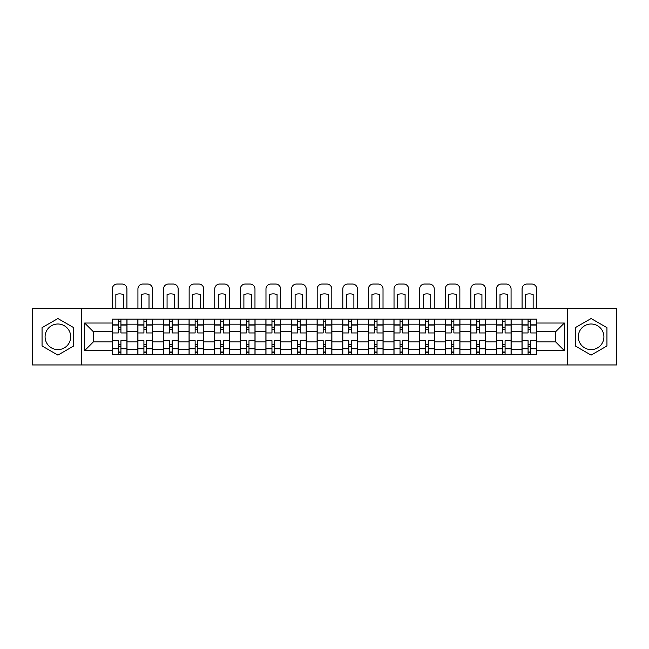 <?xml version="1.0" encoding="UTF-8"?>
<svg xmlns="http://www.w3.org/2000/svg" width="649" height="649" viewBox="0 0 649 649"><rect width="100%" height="100%" fill="white"/><g stroke="black" fill="none" stroke-linecap="round" stroke-linejoin="round"><path stroke-width="0.97" d="M57.899 349.616A12.802 12.802 0 0 1 45.089 336.815A12.802 12.802 0 0 1 57.899 324.005A12.802 12.802 0 0 1 70.7 336.815A12.802 12.802 0 0 1 57.899 349.616M591.101 349.616A12.802 12.802 0 0 1 578.3 336.815A12.802 12.802 0 0 1 591.101 324.005A12.802 12.802 0 0 1 603.911 336.815A12.802 12.802 0 0 1 591.101 349.616M567.632 364.965L616.55 364.965L616.55 308.656L32.45 308.656L32.45 364.965L567.632 364.965L567.632 308.656M137.848 354.459L137.848 324.176L127.009 324.176L127.009 354.459M127.009 324.176L127.009 319.162M137.848 324.176L137.848 319.162M152.62 319.162L152.62 354.459M163.451 354.459L163.451 319.162M178.232 319.162L178.232 354.459M189.062 354.459L189.062 319.162M203.835 319.162L203.835 354.459M214.673 354.459L214.673 319.162M229.446 319.162L229.446 354.459M240.284 354.459L240.284 319.162M255.057 319.162L255.057 354.459M265.895 354.459L265.895 319.162M280.668 319.162L280.668 354.459M291.506 354.459L291.506 319.162M306.279 319.162L306.279 354.459M317.11 354.459L317.11 319.162M331.89 319.162L331.89 354.459M342.721 354.459L342.721 319.162M357.494 319.162L357.494 354.459M368.332 354.459L368.332 319.162M383.105 319.162L383.105 354.459M393.943 354.459L393.943 319.162M408.716 319.162L408.716 354.459M419.554 354.459L419.554 319.162M434.327 319.162L434.327 354.459M445.165 354.459L445.165 319.162M459.938 319.162L459.938 354.459M470.768 354.459L470.768 319.162M485.549 319.162L485.549 354.459M496.38 354.459L496.38 319.162M511.152 319.162L511.152 354.459M521.991 354.459L521.991 319.162M521.991 341.901L511.152 341.901M496.38 341.901L485.549 341.901M470.768 341.901L459.938 341.901M445.165 341.901L434.327 341.901M419.554 341.901L408.716 341.901M393.943 341.901L383.105 341.901M368.332 341.901L357.494 341.901M342.721 341.901L331.89 341.901M317.11 341.901L306.279 341.901M291.506 341.901L280.668 341.901M265.895 341.901L255.057 341.901M240.284 341.901L229.446 341.901M214.673 341.901L203.835 341.901M189.062 341.901L178.232 341.901M163.451 341.901L152.62 341.901M137.848 341.901L127.009 341.901M521.991 331.72L511.152 331.72M496.38 331.72L485.549 331.72M470.768 331.72L459.938 331.72M445.165 331.72L434.327 331.72M419.554 331.72L408.716 331.72M393.943 331.72L383.105 331.72M368.332 331.72L357.494 331.72M342.721 331.72L331.89 331.72M317.11 331.72L306.279 331.72M291.506 331.72L280.668 331.72M265.895 331.72L255.057 331.72M240.284 331.72L229.446 331.72M214.673 331.72L203.835 331.72M189.062 331.72L178.232 331.72M163.451 331.72L152.62 331.72M137.848 331.72L127.009 331.72M93.359 341.901L112.236 341.901L112.236 331.72L93.359 331.72L93.359 341.901L84.654 350.606L84.654 323.024L112.236 323.024L112.236 331.72M536.764 331.72L536.764 341.901L555.641 341.901L555.641 331.72L536.764 331.72L536.764 319.162L112.236 319.162L112.236 323.024M536.764 323.024L564.346 323.024L564.346 350.606L536.764 350.606L536.764 341.901M112.236 341.901L112.236 354.459L536.764 354.459L536.764 350.606M112.236 350.606L84.654 350.606M81.368 364.965L81.368 308.656M73.735 327.664L57.899 318.521L42.055 327.664L42.055 345.958L57.899 355.108L73.735 345.958L73.735 327.664M606.945 327.664L591.101 318.521L575.265 327.664L575.265 345.958L591.101 355.108L606.945 345.958L606.945 327.664M120.933 352.001L118.305 352.001M118.305 321.628L120.933 321.628M146.544 352.001L143.916 352.001M143.916 321.628L146.544 321.628M172.155 352.001L169.527 352.001M169.527 321.628L172.155 321.628M197.767 352.001L195.138 352.001M195.138 321.628L197.767 321.628M223.378 352.001L220.749 352.001M220.749 321.628L223.378 321.628M248.981 352.001L246.36 352.001M246.36 321.628L248.981 321.628M274.592 352.001L271.963 352.001M271.963 321.628L274.592 321.628M300.203 352.001L297.575 352.001M297.575 321.628L300.203 321.628M325.814 352.001L323.186 352.001M323.186 321.628L325.814 321.628M351.425 352.001L348.797 352.001M348.797 321.628L351.425 321.628M377.037 352.001L374.408 352.001M374.408 321.628L377.037 321.628M402.64 352.001L400.019 352.001M400.019 321.628L402.64 321.628M428.251 352.001L425.622 352.001M425.622 321.628L428.251 321.628M453.862 352.001L451.233 352.001M451.233 321.628L453.862 321.628M479.473 352.001L476.845 352.001M476.845 321.628L479.473 321.628M505.084 352.001L502.456 352.001M502.456 321.628L505.084 321.628M530.695 352.001L528.067 352.001M528.067 321.628L530.695 321.628M84.654 323.024L93.359 331.72M555.641 341.901L564.346 350.606M555.641 331.72L564.346 323.024M126.928 354.459L126.928 332.953L120.933 332.953L120.933 319.162M118.305 319.162L118.305 332.953L112.318 332.953L112.318 319.162M126.928 332.953L126.928 319.162M112.318 354.459L112.318 340.668L118.305 340.668L118.305 354.459M120.933 354.459L120.933 340.668L126.928 340.668M118.305 329.343L120.933 329.343M112.318 340.668L112.318 332.953M120.933 344.278L118.305 344.278M120.933 352.326L118.305 352.326M118.305 346.42L120.933 346.42M120.933 327.21L118.305 327.21M118.305 321.296L120.933 321.296M126.928 308.656L126.928 288.959A4.924 4.924 0 0 0 122.004 284.035L117.242 284.035A4.924 4.924 0 0 0 112.318 288.959L112.318 308.656M115.847 308.656L115.847 294.605A10.181 10.181 0 0 1 123.399 294.605L123.399 308.656M152.539 354.459L152.539 332.953L146.544 332.953L146.544 319.162M143.916 319.162L143.916 332.953L137.929 332.953L137.929 319.162M152.539 332.953L152.539 319.162M137.929 354.459L137.929 340.668L143.916 340.668L143.916 354.459M146.544 354.459L146.544 340.668L152.539 340.668M143.916 329.343L146.544 329.343M137.929 340.668L137.929 332.953M146.544 344.278L143.916 344.278M146.544 352.326L143.916 352.326M143.916 346.42L146.544 346.42M146.544 327.21L143.916 327.21M143.916 321.296L146.544 321.296M152.539 308.656L152.539 288.959A4.924 4.924 0 0 0 147.615 284.035L142.853 284.035A4.924 4.924 0 0 0 137.929 288.959L137.929 308.656M141.458 308.656L141.458 294.605A10.181 10.181 0 0 1 149.01 294.605L149.01 308.656M178.15 354.459L178.15 332.953L172.155 332.953L172.155 319.162M169.527 319.162L169.527 332.953L163.54 332.953L163.54 319.162M178.15 332.953L178.15 319.162M163.54 354.459L163.54 340.668L169.527 340.668L169.527 354.459M172.155 354.459L172.155 340.668L178.15 340.668M169.527 329.343L172.155 329.343M163.54 340.668L163.54 332.953M172.155 344.278L169.527 344.278M172.155 352.326L169.527 352.326M169.527 346.42L172.155 346.42M172.155 327.21L169.527 327.21M169.527 321.296L172.155 321.296M178.15 308.656L178.15 288.959A4.924 4.924 0 0 0 173.218 284.035L168.464 284.035A4.924 4.924 0 0 0 163.54 288.959L163.54 308.656M167.069 308.656L167.069 294.605A10.181 10.181 0 0 1 174.613 294.605L174.613 308.656M203.754 354.459L203.754 332.953L197.767 332.953L197.767 319.162M195.138 319.162L195.138 332.953L189.143 332.953L189.143 319.162M203.754 332.953L203.754 319.162M189.143 354.459L189.143 340.668L195.138 340.668L195.138 354.459M197.767 354.459L197.767 340.668L203.754 340.668M195.138 329.343L197.767 329.343M189.143 340.668L189.143 332.953M197.767 344.278L195.138 344.278M197.767 352.326L195.138 352.326M195.138 346.42L197.767 346.42M197.767 327.21L195.138 327.21M195.138 321.296L197.767 321.296M203.754 308.656L203.754 288.959A4.924 4.924 0 0 0 198.829 284.035L194.067 284.035A4.924 4.924 0 0 0 189.143 288.959L189.143 308.656M192.672 308.656L192.672 294.605A10.181 10.181 0 0 1 200.225 294.605L200.225 308.656M229.365 354.459L229.365 332.953L223.378 332.953L223.378 319.162M220.749 319.162L220.749 332.953L214.754 332.953L214.754 319.162M229.365 332.953L229.365 319.162M214.754 354.459L214.754 340.668L220.749 340.668L220.749 354.459M223.378 354.459L223.378 340.668L229.365 340.668M220.749 329.343L223.378 329.343M214.754 340.668L214.754 332.953M223.378 344.278L220.749 344.278M223.378 352.326L220.749 352.326M220.749 346.42L223.378 346.42M223.378 327.21L220.749 327.21M220.749 321.296L223.378 321.296M229.365 308.656L229.365 288.959A4.924 4.924 0 0 0 224.44 284.035L219.678 284.035A4.924 4.924 0 0 0 214.754 288.959L214.754 308.656M218.283 308.656L218.283 294.605A10.181 10.181 0 0 1 225.836 294.605L225.836 308.656M254.976 354.459L254.976 332.953L248.981 332.953L248.981 319.162M246.36 319.162L246.36 332.953L240.365 332.953L240.365 319.162M254.976 332.953L254.976 319.162M240.365 354.459L240.365 340.668L246.36 340.668L246.36 354.459M248.981 354.459L248.981 340.668L254.976 340.668M246.36 329.343L248.981 329.343M240.365 340.668L240.365 332.953M248.981 344.278L246.36 344.278M248.981 352.326L246.36 352.326M246.36 346.42L248.981 346.42M248.981 327.21L246.36 327.21M246.36 321.296L248.981 321.296M254.976 308.656L254.976 288.959A4.924 4.924 0 0 0 250.052 284.035L245.29 284.035A4.924 4.924 0 0 0 240.365 288.959L240.365 308.656M243.894 308.656L243.894 294.605A10.181 10.181 0 0 1 251.447 294.605L251.447 308.656M280.587 354.459L280.587 332.953L274.592 332.953L274.592 319.162M271.963 319.162L271.963 332.953L265.976 332.953L265.976 319.162M280.587 332.953L280.587 319.162M265.976 354.459L265.976 340.668L271.963 340.668L271.963 354.459M274.592 354.459L274.592 340.668L280.587 340.668M271.963 329.343L274.592 329.343M265.976 340.668L265.976 332.953M274.592 344.278L271.963 344.278M274.592 352.326L271.963 352.326M271.963 346.42L274.592 346.42M274.592 327.21L271.963 327.21M271.963 321.296L274.592 321.296M280.587 308.656L280.587 288.959A4.924 4.924 0 0 0 275.663 284.035L270.901 284.035A4.924 4.924 0 0 0 265.976 288.959L265.976 308.656M269.505 308.656L269.505 294.605A10.181 10.181 0 0 1 277.058 294.605L277.058 308.656M306.198 354.459L306.198 332.953L300.203 332.953L300.203 319.162M297.575 319.162L297.575 332.953L291.588 332.953L291.588 319.162M306.198 332.953L306.198 319.162M291.588 354.459L291.588 340.668L297.575 340.668L297.575 354.459M300.203 354.459L300.203 340.668L306.198 340.668M297.575 329.343L300.203 329.343M291.588 340.668L291.588 332.953M300.203 344.278L297.575 344.278M300.203 352.326L297.575 352.326M297.575 346.42L300.203 346.42M300.203 327.21L297.575 327.21M297.575 321.296L300.203 321.296M306.198 308.656L306.198 288.959A4.924 4.924 0 0 0 301.274 284.035L296.512 284.035A4.924 4.924 0 0 0 291.588 288.959L291.588 308.656M295.117 308.656L295.117 294.605A10.181 10.181 0 0 1 302.669 294.605L302.669 308.656M331.809 354.459L331.809 332.953L325.814 332.953L325.814 319.162M323.186 319.162L323.186 332.953L317.191 332.953L317.191 319.162M331.809 332.953L331.809 319.162M317.191 354.459L317.191 340.668L323.186 340.668L323.186 354.459M325.814 354.459L325.814 340.668L331.809 340.668M323.186 329.343L325.814 329.343M317.191 340.668L317.191 332.953M325.814 344.278L323.186 344.278M325.814 352.326L323.186 352.326M323.186 346.42L325.814 346.42M325.814 327.21L323.186 327.21M323.186 321.296L325.814 321.296M331.809 308.656L331.809 288.959A4.924 4.924 0 0 0 326.877 284.035L322.123 284.035A4.924 4.924 0 0 0 317.191 288.959L317.191 308.656M320.728 308.656L320.728 294.605A10.181 10.181 0 0 1 328.272 294.605L328.272 308.656M357.412 354.459L357.412 332.953L351.425 332.953L351.425 319.162M348.797 319.162L348.797 332.953L342.802 332.953L342.802 319.162M357.412 332.953L357.412 319.162M342.802 354.459L342.802 340.668L348.797 340.668L348.797 354.459M351.425 354.459L351.425 340.668L357.412 340.668M348.797 329.343L351.425 329.343M342.802 340.668L342.802 332.953M351.425 344.278L348.797 344.278M351.425 352.326L348.797 352.326M348.797 346.42L351.425 346.42M351.425 327.21L348.797 327.21M348.797 321.296L351.425 321.296M357.412 308.656L357.412 288.959A4.924 4.924 0 0 0 352.488 284.035L347.726 284.035A4.924 4.924 0 0 0 342.802 288.959L342.802 308.656M346.331 308.656L346.331 294.605A10.181 10.181 0 0 1 353.883 294.605L353.883 308.656M383.024 354.459L383.024 332.953L377.037 332.953L377.037 319.162M374.408 319.162L374.408 332.953L368.413 332.953L368.413 319.162M383.024 332.953L383.024 319.162M368.413 354.459L368.413 340.668L374.408 340.668L374.408 354.459M377.037 354.459L377.037 340.668L383.024 340.668M374.408 329.343L377.037 329.343M368.413 340.668L368.413 332.953M377.037 344.278L374.408 344.278M377.037 352.326L374.408 352.326M374.408 346.42L377.037 346.42M377.037 327.21L374.408 327.21M374.408 321.296L377.037 321.296M383.024 308.656L383.024 288.959A4.924 4.924 0 0 0 378.099 284.035L373.337 284.035A4.924 4.924 0 0 0 368.413 288.959L368.413 308.656M371.942 308.656L371.942 294.605A10.181 10.181 0 0 1 379.495 294.605L379.495 308.656M408.635 354.459L408.635 332.953L402.64 332.953L402.64 319.162M400.019 319.162L400.019 332.953L394.024 332.953L394.024 319.162M408.635 332.953L408.635 319.162M394.024 354.459L394.024 340.668L400.019 340.668L400.019 354.459M402.64 354.459L402.64 340.668L408.635 340.668M400.019 329.343L402.64 329.343M394.024 340.668L394.024 332.953M402.64 344.278L400.019 344.278M402.64 352.326L400.019 352.326M400.019 346.42L402.64 346.42M402.64 327.21L400.019 327.21M400.019 321.296L402.64 321.296M408.635 308.656L408.635 288.959A4.924 4.924 0 0 0 403.71 284.035L398.948 284.035A4.924 4.924 0 0 0 394.024 288.959L394.024 308.656M397.553 308.656L397.553 294.605A10.181 10.181 0 0 1 405.106 294.605L405.106 308.656M434.246 354.459L434.246 332.953L428.251 332.953L428.251 319.162M425.622 319.162L425.622 332.953L419.635 332.953L419.635 319.162M434.246 332.953L434.246 319.162M419.635 354.459L419.635 340.668L425.622 340.668L425.622 354.459M428.251 354.459L428.251 340.668L434.246 340.668M425.622 329.343L428.251 329.343M419.635 340.668L419.635 332.953M428.251 344.278L425.622 344.278M428.251 352.326L425.622 352.326M425.622 346.42L428.251 346.42M428.251 327.21L425.622 327.21M425.622 321.296L428.251 321.296M434.246 308.656L434.246 288.959A4.924 4.924 0 0 0 429.322 284.035L424.56 284.035A4.924 4.924 0 0 0 419.635 288.959L419.635 308.656M423.164 308.656L423.164 294.605A10.181 10.181 0 0 1 430.717 294.605L430.717 308.656M459.857 354.459L459.857 332.953L453.862 332.953L453.862 319.162M451.233 319.162L451.233 332.953L445.246 332.953L445.246 319.162M459.857 332.953L459.857 319.162M445.246 354.459L445.246 340.668L451.233 340.668L451.233 354.459M453.862 354.459L453.862 340.668L459.857 340.668M451.233 329.343L453.862 329.343M445.246 340.668L445.246 332.953M453.862 344.278L451.233 344.278M453.862 352.326L451.233 352.326M451.233 346.42L453.862 346.42M453.862 327.21L451.233 327.21M451.233 321.296L453.862 321.296M459.857 308.656L459.857 288.959A4.924 4.924 0 0 0 454.933 284.035L450.171 284.035A4.924 4.924 0 0 0 445.246 288.959L445.246 308.656M448.775 308.656L448.775 294.605A10.181 10.181 0 0 1 456.328 294.605L456.328 308.656M485.46 354.459L485.46 332.953L479.473 332.953L479.473 319.162M476.845 319.162L476.845 332.953L470.849 332.953L470.849 319.162M485.46 332.953L485.46 319.162M470.849 354.459L470.849 340.668L476.845 340.668L476.845 354.459M479.473 354.459L479.473 340.668L485.46 340.668M476.845 329.343L479.473 329.343M470.849 340.668L470.849 332.953M479.473 344.278L476.845 344.278M479.473 352.326L476.845 352.326M476.845 346.42L479.473 346.42M479.473 327.21L476.845 327.21M476.845 321.296L479.473 321.296M485.46 308.656L485.46 288.959A4.924 4.924 0 0 0 480.536 284.035L475.782 284.035A4.924 4.924 0 0 0 470.849 288.959L470.849 308.656M474.387 308.656L474.387 294.605A10.181 10.181 0 0 1 481.931 294.605L481.931 308.656M511.071 354.459L511.071 332.953L505.084 332.953L505.084 319.162M502.456 319.162L502.456 332.953L496.461 332.953L496.461 319.162M511.071 332.953L511.071 319.162M496.461 354.459L496.461 340.668L502.456 340.668L502.456 354.459M505.084 354.459L505.084 340.668L511.071 340.668M502.456 329.343L505.084 329.343M496.461 340.668L496.461 332.953M505.084 344.278L502.456 344.278M505.084 352.326L502.456 352.326M502.456 346.42L505.084 346.42M505.084 327.21L502.456 327.21M502.456 321.296L505.084 321.296M511.071 308.656L511.071 288.959A4.924 4.924 0 0 0 506.147 284.035L501.385 284.035A4.924 4.924 0 0 0 496.461 288.959L496.461 308.656M499.99 308.656L499.99 294.605A10.181 10.181 0 0 1 507.542 294.605L507.542 308.656M536.682 354.459L536.682 332.953L530.695 332.953L530.695 319.162M528.067 319.162L528.067 332.953L522.072 332.953L522.072 319.162M536.682 332.953L536.682 319.162M522.072 354.459L522.072 340.668L528.067 340.668L528.067 354.459M530.695 354.459L530.695 340.668L536.682 340.668M528.067 329.343L530.695 329.343M522.072 340.668L522.072 332.953M530.695 344.278L528.067 344.278M530.695 352.326L528.067 352.326M528.067 346.42L530.695 346.42M530.695 327.21L528.067 327.21M528.067 321.296L530.695 321.296M536.682 308.656L536.682 288.959A4.924 4.924 0 0 0 531.758 284.035L526.996 284.035A4.924 4.924 0 0 0 522.072 288.959L522.072 308.656M525.601 308.656L525.601 294.605A10.181 10.181 0 0 1 533.154 294.605L533.154 308.656M496.38 324.176L485.549 324.176M470.768 324.176L459.938 324.176M445.165 324.176L434.327 324.176M419.554 324.176L408.716 324.176M393.943 324.176L383.105 324.176M368.332 324.176L357.494 324.176M342.721 324.176L331.89 324.176M317.11 324.176L306.279 324.176M291.506 324.176L280.668 324.176M265.895 324.176L255.057 324.176M240.284 324.176L229.446 324.176M214.673 324.176L203.835 324.176M189.062 324.176L178.232 324.176M163.451 324.176L152.62 324.176M521.991 324.176L511.152 324.176M496.38 349.454L485.549 349.454M470.768 349.454L459.938 349.454M445.165 349.454L434.327 349.454M419.554 349.454L408.716 349.454M393.943 349.454L383.105 349.454M368.332 349.454L357.494 349.454M342.721 349.454L331.89 349.454M317.11 349.454L306.279 349.454M291.506 349.454L280.668 349.454M265.895 349.454L255.057 349.454M240.284 349.454L229.446 349.454M214.673 349.454L203.835 349.454M189.062 349.454L178.232 349.454M163.451 349.454L152.62 349.454M137.848 349.454L127.009 349.454M521.991 349.454L511.152 349.454M126.928 324.825L120.933 324.825M118.305 324.825L112.318 324.825M118.305 325.044L112.318 325.044M118.305 348.578L112.318 348.578M118.305 348.797L112.318 348.797M126.928 348.797L120.933 348.797M126.928 325.044L120.933 325.044M126.928 348.578L120.933 348.578M152.539 324.825L146.544 324.825M143.916 324.825L137.929 324.825M143.916 325.044L137.929 325.044M143.916 348.578L137.929 348.578M143.916 348.797L137.929 348.797M152.539 348.797L146.544 348.797M152.539 325.044L146.544 325.044M152.539 348.578L146.544 348.578M178.15 324.825L172.155 324.825M169.527 324.825L163.54 324.825M169.527 325.044L163.54 325.044M169.527 348.578L163.54 348.578M169.527 348.797L163.54 348.797M178.15 348.797L172.155 348.797M178.15 325.044L172.155 325.044M178.15 348.578L172.155 348.578M203.754 324.825L197.767 324.825M195.138 324.825L189.143 324.825M195.138 325.044L189.143 325.044M195.138 348.578L189.143 348.578M195.138 348.797L189.143 348.797M203.754 348.797L197.767 348.797M203.754 325.044L197.767 325.044M203.754 348.578L197.767 348.578M229.365 324.825L223.378 324.825M220.749 324.825L214.754 324.825M220.749 325.044L214.754 325.044M220.749 348.578L214.754 348.578M220.749 348.797L214.754 348.797M229.365 348.797L223.378 348.797M229.365 325.044L223.378 325.044M229.365 348.578L223.378 348.578M254.976 324.825L248.981 324.825M246.36 324.825L240.365 324.825M246.36 325.044L240.365 325.044M246.36 348.578L240.365 348.578M246.36 348.797L240.365 348.797M254.976 348.797L248.981 348.797M254.976 325.044L248.981 325.044M254.976 348.578L248.981 348.578M280.587 324.825L274.592 324.825M271.963 324.825L265.976 324.825M271.963 325.044L265.976 325.044M271.963 348.578L265.976 348.578M271.963 348.797L265.976 348.797M280.587 348.797L274.592 348.797M280.587 325.044L274.592 325.044M280.587 348.578L274.592 348.578M306.198 324.825L300.203 324.825M297.575 324.825L291.588 324.825M297.575 325.044L291.588 325.044M297.575 348.578L291.588 348.578M297.575 348.797L291.588 348.797M306.198 348.797L300.203 348.797M306.198 325.044L300.203 325.044M306.198 348.578L300.203 348.578M331.809 324.825L325.814 324.825M323.186 324.825L317.191 324.825M323.186 325.044L317.191 325.044M323.186 348.578L317.191 348.578M323.186 348.797L317.191 348.797M331.809 348.797L325.814 348.797M331.809 325.044L325.814 325.044M331.809 348.578L325.814 348.578M357.412 324.825L351.425 324.825M348.797 324.825L342.802 324.825M348.797 325.044L342.802 325.044M348.797 348.578L342.802 348.578M348.797 348.797L342.802 348.797M357.412 348.797L351.425 348.797M357.412 325.044L351.425 325.044M357.412 348.578L351.425 348.578M383.024 324.825L377.037 324.825M374.408 324.825L368.413 324.825M374.408 325.044L368.413 325.044M374.408 348.578L368.413 348.578M374.408 348.797L368.413 348.797M383.024 348.797L377.037 348.797M383.024 325.044L377.037 325.044M383.024 348.578L377.037 348.578M408.635 324.825L402.64 324.825M400.019 324.825L394.024 324.825M400.019 325.044L394.024 325.044M400.019 348.578L394.024 348.578M400.019 348.797L394.024 348.797M408.635 348.797L402.64 348.797M408.635 325.044L402.64 325.044M408.635 348.578L402.64 348.578M434.246 324.825L428.251 324.825M425.622 324.825L419.635 324.825M425.622 325.044L419.635 325.044M425.622 348.578L419.635 348.578M425.622 348.797L419.635 348.797M434.246 348.797L428.251 348.797M434.246 325.044L428.251 325.044M434.246 348.578L428.251 348.578M459.857 324.825L453.862 324.825M451.233 324.825L445.246 324.825M451.233 325.044L445.246 325.044M451.233 348.578L445.246 348.578M451.233 348.797L445.246 348.797M459.857 348.797L453.862 348.797M459.857 325.044L453.862 325.044M459.857 348.578L453.862 348.578M485.46 324.825L479.473 324.825M476.845 324.825L470.849 324.825M476.845 325.044L470.849 325.044M476.845 348.578L470.849 348.578M476.845 348.797L470.849 348.797M485.46 348.797L479.473 348.797M485.46 325.044L479.473 325.044M485.46 348.578L479.473 348.578M511.071 324.825L505.084 324.825M502.456 324.825L496.461 324.825M502.456 325.044L496.461 325.044M502.456 348.578L496.461 348.578M502.456 348.797L496.461 348.797M511.071 348.797L505.084 348.797M511.071 325.044L505.084 325.044M511.071 348.578L505.084 348.578M536.682 324.825L530.695 324.825M528.067 324.825L522.072 324.825M528.067 325.044L522.072 325.044M528.067 348.578L522.072 348.578M528.067 348.797L522.072 348.797M536.682 348.797L530.695 348.797M536.682 325.044L530.695 325.044M536.682 348.578L530.695 348.578"/></g></svg>
